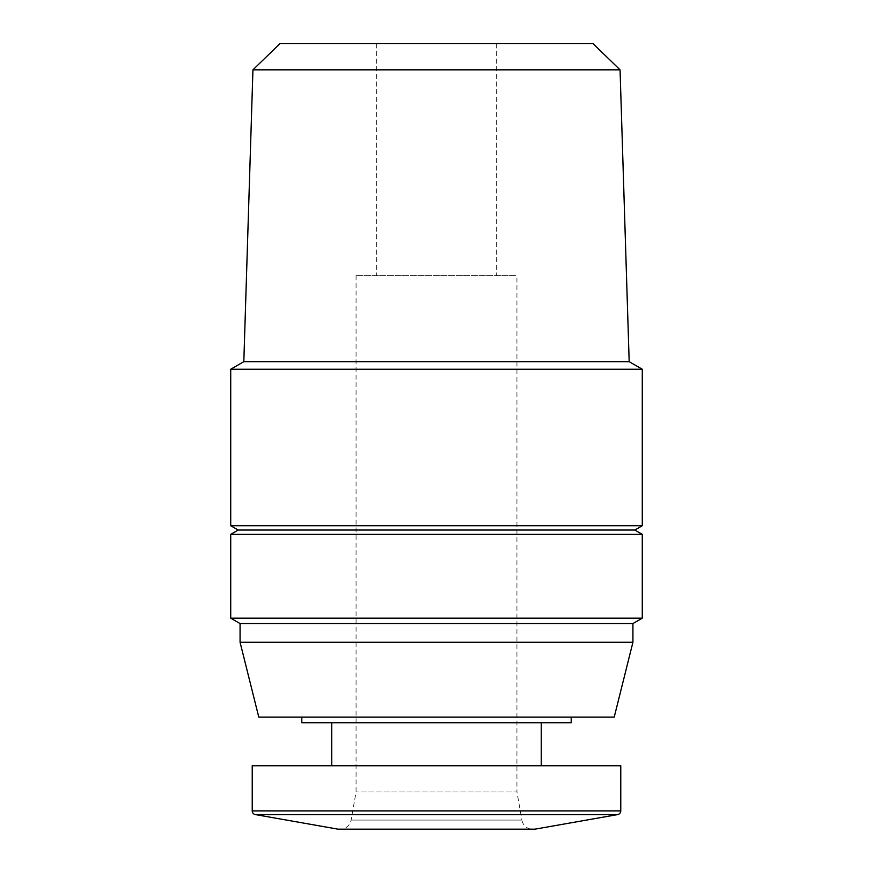 <?xml version="1.0" encoding="UTF-8"?>
<svg xmlns="http://www.w3.org/2000/svg" width="873" height="873" viewBox="0 0 873 873"><rect width="100%" height="100%" fill="white"/><g stroke="black" fill="none" stroke-linecap="round" stroke-linejoin="round"><path stroke-width="0.65" stroke-dasharray="4.37 3.27" d="M356.064 275.617L356.064 791.931L351.099 820.074A11.229 11.229 0 0 1 340.044 829.35L532.956 829.35A11.229 11.229 0 0 1 521.901 820.074L351.099 820.074L521.901 820.074L516.936 791.931L356.064 791.931L516.936 791.931L516.936 275.617L356.064 275.617L516.936 275.617M252.941 69.829L620.059 69.829M629.182 361.673L243.818 361.673M279.949 43.65L593.051 43.65M642.277 369.235L230.723 369.235M642.277 525.721L230.723 525.721M634.791 530.031L238.209 530.031M642.277 534.352L230.723 534.352M642.277 618.171L230.723 618.171M632.925 623.573L240.075 623.573M632.925 642.277L240.075 642.277M614.221 717.104L258.779 717.104M252.232 765.741L620.768 765.741M571.193 722.724L301.807 722.724M436.5 43.65L496.366 43.65L436.5 43.65M436.5 717.104L301.807 717.104L436.5 717.104M436.5 765.741L331.74 765.741L436.5 765.741M436.5 722.724L331.74 722.724L436.5 722.724M338.091 829.175L534.909 829.175M255.331 814.585L617.669 814.585M252.232 810.897L620.768 810.897M376.634 43.65L376.634 275.617M496.366 43.65L496.366 275.617"/><path stroke-width="1.31" d="M338.091 829.175L534.909 829.175A11.229 11.229 0 0 1 532.956 829.35L340.044 829.35A11.229 11.229 0 0 1 338.091 829.175L255.331 814.585A3.743 3.743 0 0 1 252.232 810.897L620.768 810.897A3.743 3.743 0 0 1 617.669 814.585L255.331 814.585M252.941 69.829L279.949 43.65L593.051 43.65L620.059 69.829L252.941 69.829L243.818 361.673L629.182 361.673L642.277 369.235L642.277 525.721L230.723 525.721L230.723 369.235L642.277 369.235M230.723 525.721L238.209 530.031L634.791 530.031L642.277 525.721M436.5 534.352L642.277 534.352L642.277 618.171L230.723 618.171L230.723 534.352L436.5 534.352M230.723 618.171L240.075 623.573L632.925 623.573L642.277 618.171M240.075 623.573L240.075 642.277L632.925 642.277L632.925 623.573M240.075 642.277L258.779 717.104L614.221 717.104L632.925 642.277M620.768 810.897L620.768 765.741L252.232 765.741L252.232 810.897M301.807 717.104L301.807 722.724L571.193 722.724L571.193 717.104M620.059 69.829L629.182 361.673M634.791 530.031L642.277 534.352M534.909 829.175L617.669 814.585M541.26 722.724L541.26 765.741M243.818 361.673L230.723 369.235M238.209 530.031L230.723 534.352M331.74 722.724L331.74 765.741"/></g></svg>
